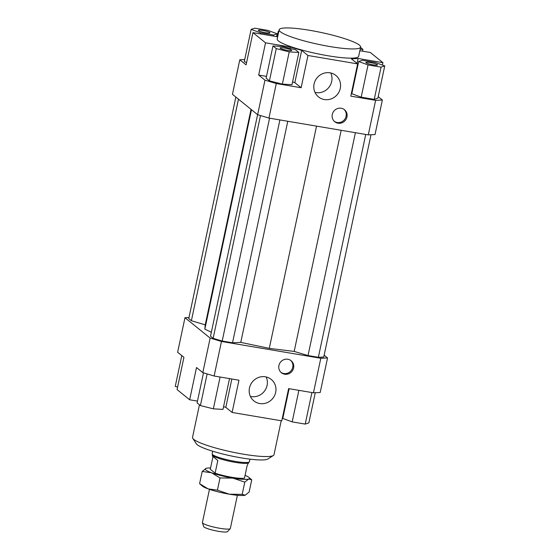 <?xml version="1.0" encoding="UTF-8"?>
<svg xmlns="http://www.w3.org/2000/svg" width="560" height="560" viewBox="0 0 560 560"><rect width="100%" height="100%" fill="white"/><g stroke="black" fill="none" stroke-linecap="round" stroke-linejoin="round"><path stroke-width="0.84" d="M212.688 451.22L212.149 453.768A19.04 2.779 12 0 0 212.17 454.02A19.04 2.779 12 0 0 212.709 454.671A19.04 2.779 12 0 0 232.001 460.817A19.04 2.779 12 0 0 249.277 461.902A19.04 2.779 12 0 0 249.396 461.685L249.935 459.137M212.17 454.02L212.534 455.133A18.445 2.695 12 0 0 213.066 455.763A18.445 2.695 12 0 0 231.749 461.72A18.445 2.695 12 0 0 248.486 462.77L249.277 461.902M217.812 460.502L212.296 455.931L217.812 460.502L215.117 473.165A18.445 2.695 12 0 0 244.468 478.135L247.163 465.465L248.577 462.672M237.384 495.292L230.335 528.479A14.28 2.086 -168 0 1 230.244 528.647A14.28 2.086 -168 0 1 217.287 527.828A14.28 2.086 -168 0 1 202.818 523.222A14.28 2.086 -168 0 1 202.412 522.725A14.28 2.086 -168 0 1 202.398 522.543L209.454 489.349M202.412 522.725L203.693 526.582A12.215 1.785 12 0 0 204.036 527.002A12.215 1.785 12 0 0 216.419 530.95A12.215 1.785 12 0 0 227.507 531.643L230.244 528.647M215.117 473.165L210.287 469.259L212.982 456.589M360.633 47.096L358.673 56.308A41.65 6.083 -168 0 1 354.956 57.946A41.65 6.083 -168 0 1 314.209 53.067A41.65 6.083 -168 0 1 278.425 40.971A41.65 6.083 -168 0 1 277.2 38.99L279.153 29.778A41.65 6.083 -168 0 1 315.476 31.339A41.65 6.083 -168 0 1 359.401 45.122A41.65 6.083 -168 0 1 360.633 47.096A41.65 6.083 -168 0 1 324.31 45.535A41.65 6.083 -168 0 1 280.385 31.759A41.65 6.083 -168 0 1 279.153 29.778M249.473 387.954A13.804 13.125 -51 0 1 271.257 379.442A13.804 13.125 -51 0 1 275.667 392.385A13.804 13.125 -51 0 1 253.883 400.897A13.804 13.125 -51 0 1 249.473 387.954M250.397 396.424A13.804 13.125 129 0 0 267.078 385.434A13.804 13.125 129 0 0 266.161 376.964M314.09 83.965A13.804 13.125 -51 0 1 335.867 75.453A13.804 13.125 -51 0 1 340.277 88.396A13.804 13.125 -51 0 1 318.5 96.908A13.804 13.125 -51 0 1 314.09 83.965M315.014 92.435A13.804 13.125 129 0 0 331.695 81.445A13.804 13.125 129 0 0 330.771 72.975M278.922 365.498A7.735 7.357 -51 0 1 291.13 360.731A7.735 7.357 -51 0 1 293.594 367.983A7.735 7.357 -51 0 1 281.393 372.75A7.735 7.357 -51 0 1 278.922 365.498M280.98 372.386A7.735 7.357 129 0 0 292.74 367.283A7.735 7.357 129 0 0 290.682 360.395M332.276 114.478A7.735 7.357 -51 0 1 344.484 109.711A7.735 7.357 -51 0 1 346.955 116.963A7.735 7.357 -51 0 1 334.747 121.73A7.735 7.357 -51 0 1 332.276 114.478M334.334 121.366A7.735 7.357 129 0 0 346.094 116.263A7.735 7.357 129 0 0 344.043 109.375M366.058 62.755A5.95 0.868 -168 0 1 365.883 62.475A5.95 0.868 -168 0 1 371.07 62.699A5.95 0.868 -168 0 1 377.349 64.666A5.95 0.868 -168 0 1 377.524 64.946A5.95 0.868 -168 0 1 372.337 64.722A5.95 0.868 -168 0 1 366.058 62.755M284.48 48.041A5.95 0.868 -168 0 1 291.732 50.435A5.95 0.868 -168 0 1 287.343 50.358A5.95 0.868 -168 0 1 280.091 47.957A5.95 0.868 -168 0 1 284.48 48.041M269.815 32.55A5.95 0.868 -168 0 1 269.99 32.83A5.95 0.868 -168 0 1 264.803 32.606A5.95 0.868 -168 0 1 258.524 30.639A5.95 0.868 -168 0 1 258.349 30.359A5.95 0.868 -168 0 1 263.536 30.576A5.95 0.868 -168 0 1 269.815 32.55M281.211 420.756L273.994 454.72A41.65 6.083 -168 0 1 273.357 455.504A41.65 6.083 -168 0 1 234.654 452.564A41.65 6.083 -168 0 1 193.746 439.376A41.65 6.083 -168 0 1 192.773 438.375A41.65 6.083 -168 0 1 192.514 437.402L199.444 404.803M192.773 438.375L196.42 443.856A36.89 5.39 12 0 0 197.281 444.745A36.89 5.39 12 0 0 233.52 456.428A36.89 5.39 12 0 0 267.792 459.032L273.357 455.504M276.29 83.538L264.971 80.157L257.628 114.702L268.947 118.083L276.29 83.538L301.126 87.738L294.833 82.642L292.579 81.97M264.971 80.157L258.678 75.061L266.504 76.384M269.423 80.864L266.119 78.19L272.972 45.948L276.276 48.622L269.423 80.864L282.366 84.112L291.998 84.686L298.851 52.444L295.547 49.77L282.611 46.522L272.972 45.948M268.947 118.083L368.284 134.883L375.025 134.561L382.368 100.016L375.627 100.338L368.284 134.883M375.627 100.338L350.791 96.138L357.644 63.896L307.979 55.496L301.126 87.738M378.21 96.642L382.368 100.016M351.925 90.832L352.415 90.916M374.227 99.372L361.193 97.167L351.813 93.744L358.666 61.502L368.046 64.925L381.08 67.13L374.227 99.372L377.888 98.154L384.741 65.912L375.361 62.496L362.327 60.291L358.666 61.502M214.123 376.012L238.959 380.212L232.106 412.454L281.771 420.854L288.624 388.612L313.46 392.812L320.201 392.49L327.544 357.945L320.803 358.267L221.466 341.467L210.147 338.086L202.804 372.631L214.123 376.012L221.466 341.467M210.147 338.086L184.975 317.702L188.993 317.506M324.149 355.194L327.544 357.945M235.851 97.062L188.762 318.598L191.38 320.719L205.226 324.856L204.841 329.126L211.358 332.255M257.6 114.674L210.511 336.21L213.136 338.331L222.187 341.04L232.526 342.783L240.772 342.391L269.29 348.376L294.182 351.421L308.028 355.558L318.367 357.308L323.757 357.049L371.007 134.75M320.803 358.267L313.46 392.812M197.484 401.1L189.658 399.777L177.072 389.578L183.925 357.343L177.632 352.247L184.975 317.702M189.658 399.777L196.511 367.535L202.804 372.631M223.559 406.679L225.813 407.358L231.84 379.008M232.106 412.454L225.813 407.358M357.049 63.413L358.092 58.478L351.351 58.8L357.644 63.896M358.092 58.478L382.928 62.678L382.424 65.072M257.628 114.702L232.456 94.318L239.799 59.773L244.727 59.535M277.095 36.715L278.229 31.402L278.789 31.5M277.662 36.806L252.945 32.627L246.092 64.869L239.799 59.773M246.596 62.475L244.279 61.628L251.132 29.386L260.512 32.809L273.546 35.014L277.207 33.796L267.827 30.38L254.793 28.175L251.132 29.386M359.863 50.715L370.342 52.486L382.928 62.678M294.833 82.642L301.686 50.4L290.367 47.019L290.073 48.398M301.686 50.4L307.979 55.496M258.678 75.061L265.531 42.819L290.367 47.019M278.229 31.402L278.726 31.808M360.185 49.189L362.901 49.35L360.556 47.453M362.901 49.35L362.516 51.163M277.207 33.796L276.605 36.631M273.546 35.014L273.322 36.071M260.512 32.809L260.288 33.866M276.276 48.622L289.219 51.87L298.851 52.444M289.219 51.87L282.366 84.112M265.531 42.819L252.945 32.627M368.046 64.925L361.193 97.167M381.08 67.13L384.741 65.912M177.576 387.191L175.259 386.344L181.79 355.614M229.523 378.616L222.978 409.402L213.346 408.828L200.403 405.58L197.099 402.906L203.49 372.834M200.403 405.58L207.13 373.919M213.346 408.828L220.101 377.02M283.395 415.632L282.905 415.548M315.273 392.728L308.868 422.87L305.207 424.088L292.173 421.883L298.879 390.348M305.207 424.088L311.913 392.553M292.173 421.883L282.793 418.46L289.121 388.696M287.777 121.261L240.772 342.391M316.533 126.126L269.29 348.376M279.895 119.931L232.526 342.783M269.556 118.181L222.187 341.04M260.484 115.556L213.136 338.331M251.475 109.718L204.841 329.126M251.034 109.354L205.226 324.856M238.469 99.183L191.38 320.719M365.736 134.449L318.367 357.308M355.397 132.706L308.028 355.558M341.18 130.298L294.182 351.421M248.934 477.414L251.727 479.836L248.668 479.038L244.783 482.146L232.813 478.1L220.017 477.953L211.519 472.752L202.195 471.457L206.087 468.356A22.61 3.304 12 0 0 205.933 470.064A22.61 3.304 12 0 0 211.519 472.752A22.61 3.304 12 0 0 232.813 478.1A22.61 3.304 12 0 0 248.668 479.038A22.61 3.304 12 0 0 248.934 477.414A22.61 3.304 12 0 0 248.829 477.323A22.61 3.304 12 0 0 245.063 475.342M202.398 486.101L199.598 483.672L208.096 488.873A22.61 3.304 -168 0 1 202.503 486.185A22.61 3.304 -168 0 1 202.398 486.101A22.61 3.304 -168 0 1 202.3 486.01M210.553 468.006A22.61 3.304 12 0 0 206.171 468.328A22.61 3.304 12 0 0 206.087 468.356L206.171 468.328M217.42 490.168L229.39 494.214A22.61 3.304 -168 0 1 208.096 488.873L217.42 490.168L220.017 477.953M245.245 495.159L245.154 495.187A22.61 3.304 -168 0 1 229.39 494.214L242.186 494.361L245.245 495.159L249.13 492.051L251.727 479.836M244.783 482.146L242.186 494.361M202.195 471.457L199.598 483.672M212.296 455.931L212.492 455.007"/></g></svg>
